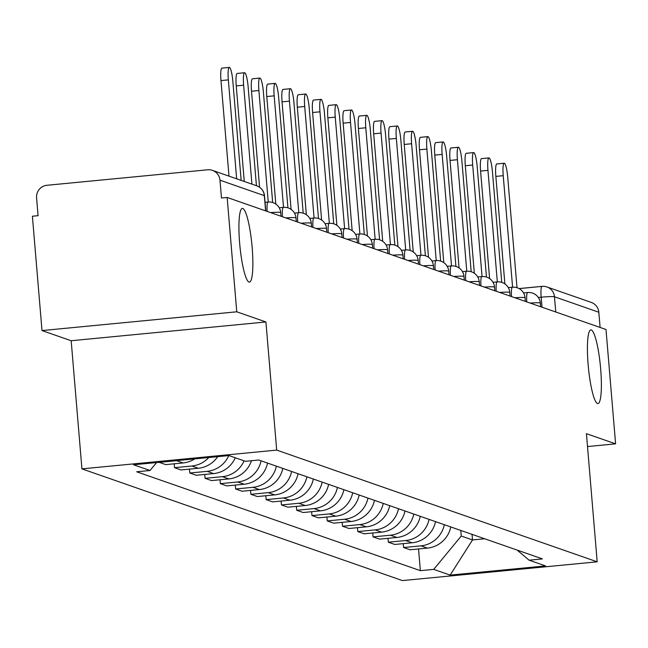 <?xml version="1.0" encoding="UTF-8"?>
<svg xmlns="http://www.w3.org/2000/svg" width="648" height="648" viewBox="0 0 648 648"><rect width="100%" height="100%" fill="white"/><g stroke="black" fill="none" stroke-linecap="round" stroke-linejoin="round"><path stroke-width="0.97" d="M588.133 364.557A37.001 6.043 -95.5 0 1 590.846 329.905A37.001 6.043 -95.5 0 1 600.664 368.923A37.001 6.043 -95.5 0 1 597.942 403.574A37.001 6.043 -95.5 0 1 588.133 364.557M239.639 243.081A37.001 6.043 -95.5 0 1 242.352 208.429A37.001 6.043 -95.5 0 1 252.161 247.447A37.001 6.043 -95.5 0 1 249.448 282.099A37.001 6.043 -95.5 0 1 239.639 243.081M236.755 311.801L41.999 330.569L71.175 340.735L81.932 468.869L402.432 580.584L597.189 561.816L276.688 450.101L265.931 321.967L236.755 311.801L227.156 197.462L606.002 329.508L615.6 443.848L586.432 433.682L597.189 561.816M41.999 330.569L32.4 216.221L38.078 215.679L36.58 197.867A11.567 11.381 -70.8 0 1 46.972 185.279L207.66 169.792A11.567 11.381 -70.8 0 1 212.431 170.367L256.778 185.822A11.567 11.381 109.2 0 1 264.327 195.647L219.98 180.193A11.567 11.381 -70.8 0 0 212.431 170.367M519.089 288.579L542.012 286.367A11.567 1.887 84.5 0 1 542.157 286.384A11.567 11.381 109.2 0 1 546.928 286.959L591.276 302.414A11.567 11.381 109.2 0 1 598.825 312.239L554.477 296.784A11.567 0.859 175.2 0 0 541.169 297.197L538.326 297.473M600.105 327.451L598.825 312.239M587.509 446.553L615.6 443.848M219.98 180.193L221.478 198.005L227.156 197.462M178.524 460.428A26.6 26.163 109.2 0 1 176.58 460.696L159.262 462.364L165.726 464.616L183.044 462.947A26.6 26.163 -70.8 0 0 194.74 458.873M208.786 457.52A26.6 26.163 109.2 0 1 191.849 466.017L174.531 467.686L180.995 469.938L198.312 468.269A26.6 26.163 -70.8 0 0 217.696 456.662M174.207 463.798L174.531 467.686M228.793 455.593A26.6 26.163 109.2 0 1 207.125 471.339L189.807 473.008L196.263 475.259L213.581 473.591A26.6 26.163 -70.8 0 0 235.281 457.772M189.475 469.12L189.807 473.008M244.094 460.85A26.6 26.163 109.2 0 1 222.394 476.661L205.076 478.329L211.54 480.581L228.857 478.913A26.6 26.163 -70.8 0 0 251.473 460.72M204.752 474.441L205.076 478.329M261.079 460.833A26.6 26.163 109.2 0 1 237.662 481.982L220.344 483.651L226.808 485.903L244.126 484.234A26.6 26.163 -70.8 0 0 267.543 463.085M220.02 479.763L220.344 483.651M276.356 466.155A26.6 26.163 109.2 0 1 252.939 487.312L235.621 488.981L242.077 491.233L259.394 489.564A26.6 26.163 -70.8 0 0 282.812 468.407M235.289 485.093L235.621 488.981M291.624 471.477A26.6 26.163 109.2 0 1 268.207 492.634L250.889 494.303L257.353 496.554L274.671 494.886A26.6 26.163 -70.8 0 0 298.088 473.729M250.565 490.415L250.889 494.303M306.893 476.798A26.6 26.163 109.2 0 1 283.476 497.956L266.158 499.624L272.622 501.876L289.94 500.207A26.6 26.163 -70.8 0 0 313.357 479.05M265.834 495.736L266.158 499.624M322.169 482.12A26.6 26.163 109.2 0 1 298.752 503.277L281.435 504.946L287.89 507.198L305.208 505.529A26.6 26.163 -70.8 0 0 328.625 484.372M281.102 501.058L281.435 504.946M337.438 487.442A26.6 26.163 109.2 0 1 314.021 508.599L296.703 510.268L303.167 512.519L320.485 510.851A26.6 26.163 -70.8 0 0 343.902 489.694M296.379 506.38L296.703 510.268M352.706 492.772A26.6 26.163 109.2 0 1 329.289 513.921L311.971 515.589L318.435 517.841L335.753 516.173A26.6 26.163 -70.8 0 0 359.17 495.023M311.648 511.701L311.971 515.589M367.983 498.093A26.6 26.163 109.2 0 1 344.566 519.242L327.248 520.911L333.704 523.163L351.022 521.494A26.6 26.163 -70.8 0 0 374.439 500.345M326.916 517.023L327.248 520.911M383.252 503.415A26.6 26.163 109.2 0 1 359.834 524.572L342.517 526.241L348.98 528.493L366.298 526.824A26.6 26.163 -70.8 0 0 389.715 505.667M342.193 522.353L342.517 526.241M398.52 508.737A26.6 26.163 109.2 0 1 375.103 529.894L357.785 531.562L364.249 533.814L381.567 532.146A26.6 26.163 -70.8 0 0 404.984 510.989M357.461 527.675L357.785 531.562M413.797 514.058A26.6 26.163 109.2 0 1 390.38 535.216L373.062 536.884L379.517 539.136L396.835 537.467A26.6 26.163 -70.8 0 0 420.252 516.31M372.73 532.996L373.062 536.884M429.065 519.38A26.6 26.163 109.2 0 1 405.648 540.537L388.33 542.206L394.794 544.458L412.112 542.789A26.6 26.163 -70.8 0 0 435.529 521.632M388.006 538.318L388.33 542.206M444.334 524.702A26.6 26.163 109.2 0 1 420.916 545.859L403.599 547.528L410.062 549.779L427.38 548.111A26.6 26.163 -70.8 0 0 450.797 526.954M403.275 543.64L403.599 547.528M156.581 462.55L150.02 470.497L133.577 464.762L228.963 455.576L245.414 461.303L258.755 460.015L542.441 558.9L529.1 560.188L545.551 565.923L450.158 575.108L433.715 569.381L461.246 536.026L472.505 539.946L484.704 538.772M150.02 470.497L136.679 471.785L420.366 570.661L433.715 569.381M81.932 468.869L276.688 450.101M71.175 340.735L265.931 321.967M472.036 534.357L472.505 539.946L450.158 575.108M460.777 530.437L461.246 536.026M418.543 548.961L420.366 570.661M517.12 550.071L529.1 560.188M228.995 176.143L220.968 80.587A13.3 2.171 -95.5 0 1 221.948 68.129L229.327 67.416A13.3 2.171 84.5 0 0 228.347 79.874L236.658 178.816M241.161 180.379L232.851 81.446A13.3 2.171 84.5 0 0 229.327 67.416M244.264 181.464L236.237 85.909A13.3 2.171 -95.5 0 1 237.217 73.451L244.596 72.746A13.3 2.171 84.5 0 0 243.624 85.196L251.926 184.137M256.43 185.701L248.127 86.767A13.3 2.171 84.5 0 0 244.596 72.746M259.573 187.248L251.513 91.23A13.3 2.171 -95.5 0 1 252.485 78.781L259.864 78.068A13.3 2.171 84.5 0 0 258.892 90.518L268.256 202.038M272.67 202.524L263.396 92.089A13.3 2.171 84.5 0 0 259.864 78.068M275.813 204.063L266.782 96.552A13.3 2.171 -95.5 0 1 267.762 84.102L275.141 83.39A13.3 2.171 84.5 0 0 274.161 95.839L283.524 207.36M287.939 207.846L278.664 97.411A13.3 2.171 84.5 0 0 275.141 83.39M291.082 209.385L282.05 101.874A13.3 2.171 -95.5 0 1 283.03 89.424L290.409 88.711A13.3 2.171 84.5 0 0 289.437 101.161L298.801 212.682M303.207 213.168L293.941 102.732A13.3 2.171 84.5 0 0 290.409 88.711M306.35 214.715L297.327 107.195A13.3 2.171 -95.5 0 1 298.299 94.746L305.678 94.033A13.3 2.171 84.5 0 0 304.706 106.491L314.069 218.003M318.484 218.498L309.209 108.054A13.3 2.171 84.5 0 0 305.678 94.033M321.627 220.036L312.595 112.517A13.3 2.171 -95.5 0 1 313.575 100.067L320.954 99.355A13.3 2.171 84.5 0 0 319.974 111.812L329.338 223.325M333.752 223.819L324.478 113.376A13.3 2.171 84.5 0 0 320.954 99.355M336.895 225.358L327.864 117.847A13.3 2.171 -95.5 0 1 328.844 105.389L336.223 104.676A13.3 2.171 84.5 0 0 335.251 117.134L344.615 228.647A11.567 1.887 -95.5 0 0 344.453 228.663L340.305 229.06M349.021 229.141L339.755 118.706A13.3 2.171 84.5 0 0 336.223 104.676M352.164 230.68L343.14 123.169A13.3 2.171 -95.5 0 1 344.112 110.711L351.491 110.006A13.3 2.171 84.5 0 0 350.519 122.456L359.883 233.969M364.298 234.463L355.023 124.027A13.3 2.171 84.5 0 0 351.491 110.006M367.44 236.002L358.409 128.49A13.3 2.171 -95.5 0 1 359.389 116.041L366.768 115.328A13.3 2.171 84.5 0 0 365.788 127.778L375.151 239.298A11.567 1.887 -95.5 0 0 374.998 239.306L370.842 239.711M379.566 239.784L370.291 129.349A13.3 2.171 84.5 0 0 366.768 115.328M382.709 241.323L373.677 133.812A13.3 2.171 -95.5 0 1 374.657 121.362L382.036 120.65A13.3 2.171 84.5 0 0 381.065 133.099L390.428 244.62M394.834 245.106L385.568 134.671A13.3 2.171 84.5 0 0 382.036 120.65M397.977 246.645L388.954 139.134A13.3 2.171 -95.5 0 1 389.926 126.684L397.305 125.971A13.3 2.171 84.5 0 0 396.333 138.421L405.697 249.942M410.111 250.428L400.837 139.992A13.3 2.171 84.5 0 0 397.305 125.971M413.254 251.975L404.222 144.455A13.3 2.171 -95.5 0 1 405.203 132.006L412.582 131.293A13.3 2.171 84.5 0 0 411.601 143.751L420.965 255.263M425.38 255.758L416.105 145.314A13.3 2.171 84.5 0 0 412.582 131.293M428.522 257.296L419.491 149.777A13.3 2.171 -95.5 0 1 420.471 137.327L427.85 136.615A13.3 2.171 84.5 0 0 426.878 149.072L436.242 260.585M440.648 261.079L431.382 150.636A13.3 2.171 84.5 0 0 427.85 136.615M443.791 262.618L434.768 155.107A13.3 2.171 -95.5 0 1 435.74 142.649L443.119 141.936A13.3 2.171 84.5 0 0 442.147 154.394L451.51 265.907A11.567 1.887 -95.5 0 0 451.356 265.923L447.201 266.32M455.925 266.401L446.65 155.966A13.3 2.171 84.5 0 0 443.119 141.936M459.068 267.94L450.036 160.429A13.3 2.171 -95.5 0 1 451.008 147.971L458.395 147.266A13.3 2.171 84.5 0 0 457.415 159.716L466.779 271.229M471.193 271.723L461.919 161.287A13.3 2.171 84.5 0 0 458.395 147.266M474.336 273.262L465.305 165.75A13.3 2.171 -95.5 0 1 466.285 153.301L473.664 152.588A13.3 2.171 84.5 0 0 472.692 165.038L482.055 276.558M486.462 277.044L477.195 166.609A13.3 2.171 84.5 0 0 473.664 152.588M489.605 278.583L480.581 171.072A13.3 2.171 -95.5 0 1 481.553 158.622L488.932 157.91A13.3 2.171 84.5 0 0 487.96 170.359L497.324 281.88M501.738 282.366L492.464 171.931A13.3 2.171 84.5 0 0 488.932 157.91M504.881 283.905L495.85 176.394A13.3 2.171 -95.5 0 1 496.822 163.944L504.209 163.231A13.3 2.171 84.5 0 0 503.229 175.681L512.592 287.202M517.007 287.688L507.732 177.252A13.3 2.171 84.5 0 0 504.209 163.231M540.197 303.232A11.567 0.859 175.2 0 0 540.343 303.078A11.567 0.859 175.2 0 0 540.173 302.956A11.567 0.859 175.2 0 0 530.186 303.078M524.929 297.91A11.567 0.859 175.2 0 0 525.066 297.756A11.567 0.859 175.2 0 0 524.904 297.635A11.567 0.859 175.2 0 0 514.917 297.756M509.652 292.588A11.567 0.859 175.2 0 0 509.798 292.434A11.567 0.859 175.2 0 0 509.628 292.305A11.567 0.859 175.2 0 0 499.64 292.434M494.384 287.267A11.567 0.859 175.2 0 0 494.529 287.113A11.567 0.859 175.2 0 0 494.359 286.983A11.567 0.859 175.2 0 0 484.372 287.113M479.115 281.945A11.567 0.859 175.2 0 0 479.253 281.791A11.567 0.859 175.2 0 0 479.091 281.661A11.567 0.859 175.2 0 0 469.103 281.791M463.838 276.615A11.567 0.859 175.2 0 0 463.984 276.469A11.567 0.859 175.2 0 0 463.814 276.34A11.567 0.859 175.2 0 0 453.827 276.469M448.57 271.293A11.567 0.859 175.2 0 0 448.716 271.139A11.567 0.859 175.2 0 0 448.546 271.018A11.567 0.859 175.2 0 0 438.558 271.148M433.301 265.972A11.567 0.859 175.2 0 0 433.439 265.818A11.567 0.859 175.2 0 0 433.277 265.696A11.567 0.859 175.2 0 0 423.29 265.818M418.025 260.65A11.567 0.859 175.2 0 0 418.171 260.496A11.567 0.859 175.2 0 0 418 260.375A11.567 0.859 175.2 0 0 408.013 260.496M402.756 255.328A11.567 0.859 175.2 0 0 402.902 255.174A11.567 0.859 175.2 0 0 402.732 255.045A11.567 0.859 175.2 0 0 392.745 255.174M387.488 250.006A11.567 0.859 175.2 0 0 387.626 249.853A11.567 0.859 175.2 0 0 387.464 249.723A11.567 0.859 175.2 0 0 377.476 249.853M372.211 244.685A11.567 0.859 175.2 0 0 372.357 244.531A11.567 0.859 175.2 0 0 372.187 244.401A11.567 0.859 175.2 0 0 362.2 244.531M356.943 239.355A11.567 0.859 175.2 0 0 357.089 239.209A11.567 0.859 175.2 0 0 356.918 239.08A11.567 0.859 175.2 0 0 346.931 239.209M341.674 234.033A11.567 0.859 175.2 0 0 341.812 233.879A11.567 0.859 175.2 0 0 341.65 233.758A11.567 0.859 175.2 0 0 331.663 233.888M326.398 228.712A11.567 0.859 175.2 0 0 326.543 228.558A11.567 0.859 175.2 0 0 326.373 228.436A11.567 0.859 175.2 0 0 316.386 228.558M311.129 223.39A11.567 0.859 175.2 0 0 311.275 223.236A11.567 0.859 175.2 0 0 311.105 223.114A11.567 0.859 175.2 0 0 301.118 223.236M295.861 218.068A11.567 0.859 175.2 0 0 295.998 217.914A11.567 0.859 175.2 0 0 295.836 217.785A11.567 0.859 175.2 0 0 285.849 217.914M280.584 212.746A11.567 0.859 175.2 0 0 280.73 212.593A11.567 0.859 175.2 0 0 280.56 212.463A11.567 0.859 175.2 0 0 270.572 212.593M542.003 307.201L541.169 297.197A11.567 1.887 84.5 0 1 542.012 286.367A11.567 11.567 0 0 1 546.928 286.959A11.567 11.381 109.2 0 1 554.477 296.784L555.757 311.996M519.145 288.603L541.874 286.416M412.112 542.789L405.648 540.537M396.835 537.467L390.38 535.216M381.567 532.146L375.103 529.894M366.298 526.824L359.834 524.572M351.022 521.494L344.566 519.242M335.753 516.173L329.289 513.921M320.485 510.851L314.021 508.599M305.208 505.529L298.752 503.277M289.94 500.207L283.476 497.956M274.671 494.886L268.207 492.634M259.394 489.564L252.939 487.312M244.126 484.234L237.662 481.982M228.857 478.913L222.394 476.661M213.581 473.591L207.125 471.339M198.312 468.269L191.849 466.017M183.044 462.947L176.58 460.696M427.38 548.111L420.916 545.859M267.138 211.394A11.567 1.887 -95.5 0 1 268.102 202.046A11.567 1.887 -95.5 0 1 268.24 202.071M282.415 216.716A11.567 1.887 -95.5 0 1 283.37 207.368A11.567 1.887 -95.5 0 1 283.516 207.392M297.683 222.045A11.567 1.887 -95.5 0 1 298.639 212.698A11.567 1.887 -95.5 0 1 298.785 212.714M312.952 227.367A11.567 1.887 -95.5 0 1 313.916 218.02A11.567 1.887 -95.5 0 1 314.053 218.036M328.228 232.689A11.567 1.887 -95.5 0 1 329.184 223.341A11.567 1.887 -95.5 0 1 329.33 223.358M343.497 238.01A11.567 1.887 -95.5 0 1 344.453 228.663A11.567 11.567 0 0 1 357.089 239.209L357.396 242.854M358.765 243.332A11.567 1.887 -95.5 0 1 359.729 233.985A11.567 1.887 -95.5 0 1 359.867 234.001M374.042 248.654A11.567 1.887 -95.5 0 1 374.998 239.306A11.567 11.567 0 0 1 387.626 249.853L387.933 253.498M389.31 253.976A11.567 1.887 -95.5 0 1 390.266 244.628A11.567 1.887 -95.5 0 1 390.412 244.652M404.579 259.305A11.567 1.887 -95.5 0 1 405.543 249.958A11.567 1.887 -95.5 0 1 405.68 249.974M419.855 264.627A11.567 1.887 -95.5 0 1 420.811 255.28A11.567 1.887 -95.5 0 1 420.957 255.296M435.124 269.949A11.567 1.887 -95.5 0 1 436.08 260.601A11.567 1.887 -95.5 0 1 436.226 260.618M450.392 275.27A11.567 1.887 -95.5 0 1 451.356 265.923A11.567 11.567 0 0 1 463.984 276.469L464.292 280.114M465.669 280.592A11.567 1.887 -95.5 0 1 466.625 271.245A11.567 1.887 -95.5 0 1 466.771 271.261M480.938 285.914A11.567 1.887 -95.5 0 1 481.893 276.566A11.567 1.887 -95.5 0 1 482.039 276.591M496.206 291.236A11.567 1.887 -95.5 0 1 497.162 281.888A11.567 1.887 -95.5 0 1 497.308 281.912M511.483 296.565A11.567 1.887 -95.5 0 1 512.438 287.218A11.567 1.887 -95.5 0 1 512.584 287.234M526.751 301.887A11.567 1.887 -95.5 0 1 527.707 292.54A11.567 1.887 -95.5 0 1 527.853 292.556M264.352 195.931A11.567 0.859 175.2 0 0 264.497 195.777A11.567 0.859 175.2 0 0 264.327 195.647L265.607 210.859M228.347 79.874L220.968 80.587M243.624 85.196L236.237 85.909M258.892 90.518L251.513 91.23M274.161 95.839L266.782 96.552M289.437 101.161L282.05 101.874M304.706 106.491L297.327 107.195M319.974 111.812L312.595 112.517M335.251 117.134L327.864 117.847M350.519 122.456L343.14 123.169M365.788 127.778L358.409 128.49M381.065 133.099L373.677 133.812M396.333 138.421L388.954 139.134M411.601 143.751L404.222 144.455M426.878 149.072L419.491 149.777M442.147 154.394L434.768 155.107M457.415 159.716L450.036 160.429M472.692 165.038L465.305 165.75M487.96 170.359L480.581 171.072M503.229 175.681L495.85 176.394M281.038 216.238L280.73 212.593A11.567 11.567 0 0 0 268.102 202.046L265.048 202.346M296.306 221.559L295.998 217.914A11.567 11.567 0 0 0 283.37 207.368L279.215 207.773M311.583 226.881L311.275 223.236A11.567 11.567 0 0 0 298.639 212.698L294.492 213.095M326.851 232.211L326.543 228.558A11.567 11.567 0 0 0 313.916 218.02L309.76 218.416M342.12 237.533L341.812 233.879A11.567 11.567 0 0 0 329.184 223.341L325.029 223.738M372.665 248.176L372.357 244.531A11.567 11.567 0 0 0 359.729 233.985L355.574 234.382M403.21 258.819L402.902 255.174A11.567 11.567 0 0 0 390.266 244.628L386.119 245.033M418.478 264.141L418.171 260.496A11.567 11.567 0 0 0 405.543 249.958L401.387 250.355M433.747 269.471L433.439 265.818A11.567 11.567 0 0 0 420.811 255.28L416.656 255.677M449.024 274.793L448.716 271.139A11.567 11.567 0 0 0 436.08 260.601L431.933 260.998M479.56 285.436L479.253 281.791A11.567 11.567 0 0 0 466.625 271.245L462.47 271.65M494.837 290.758L494.529 287.113A11.567 11.567 0 0 0 481.893 276.566L477.746 276.971M510.106 296.079L509.798 292.434A11.567 11.567 0 0 0 497.162 281.888L493.015 282.293M525.374 301.409L525.066 297.756A11.567 11.567 0 0 0 512.438 287.218L508.283 287.615M540.651 306.731L540.343 303.078A11.567 11.567 0 0 0 527.707 292.54L523.56 292.937M265.769 210.916L264.497 195.777A11.567 11.567 0 0 0 256.778 185.822"/></g></svg>
